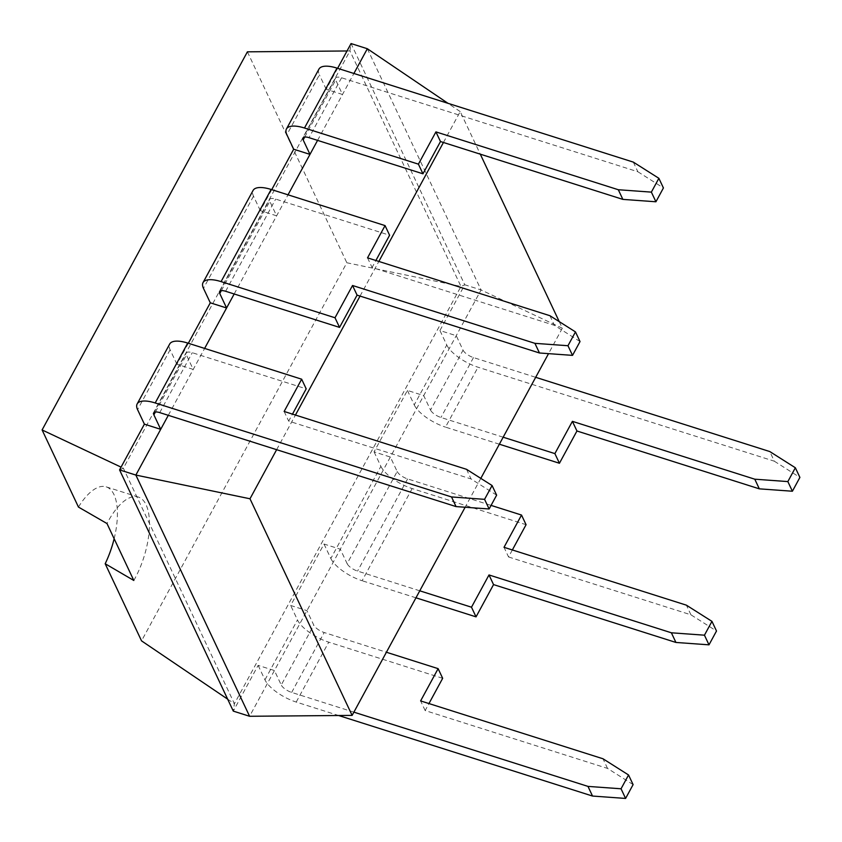 <?xml version="1.0" encoding="UTF-8"?>
<svg xmlns="http://www.w3.org/2000/svg" width="842" height="842" viewBox="0 0 842 842"><rect width="100%" height="100%" fill="white"/><g stroke="black" fill="none" stroke-linecap="round" stroke-linejoin="round"><path stroke-width="0.63" stroke-dasharray="4.21 3.16" d="M559.235 321.612L562.34 328.212L548.531 353.651M480.814 478.372L465.131 507.252M276.639 449.681L295.447 415.043M360.039 296.079L378.847 261.441M443.439 142.477L460.216 111.597L480.287 154.16M562.34 328.212L481.077 289.943L249.59 716.279M460.216 111.597L447.997 103.324M317.581 140.372L353.903 73.475M234.181 293.984L288.027 194.818M168.305 415.317L204.627 348.42M367.344 48.731L481.077 289.943L464.773 284.775L439.934 330.527L456.238 335.695L463.058 350.167L430.536 410.065L423.715 395.593L407.412 390.425L374.058 451.859L390.351 457.027L397.171 471.509L347.136 563.666L340.315 549.194L324.012 544.027L290.658 605.472L306.951 610.639L313.771 625.111A9.43 3.547 28.5 0 0 324.191 632.521L386.404 652.245M119.564 469.899L123.374 468.215L349.935 50.941L351.051 43.563L464.773 284.775L460.974 286.459L234.413 703.733L233.297 711.111L258.136 665.369L274.429 670.537L281.249 685.009L313.771 625.111M337.61 68.307L326.212 89.305L342.505 94.472L335.684 80.001L304.699 137.067M188.334 343.252L176.925 364.249L193.218 369.417L186.398 354.945A9.43 3.547 -151.5 0 1 186.261 353.03A9.43 3.547 -151.5 0 1 192.271 352.703L306.204 388.846M271.734 189.65L260.325 210.647L276.618 215.815L269.798 201.343A9.43 3.547 -151.5 0 1 269.661 199.428A9.43 3.547 -151.5 0 1 275.671 199.101L389.604 235.244M407.412 390.425L414.243 404.897L446.765 344.999L439.934 330.527M446.765 344.999A28.291 10.63 -151.5 0 0 478.024 367.217L774.335 461.205L769.788 451.554M463.058 350.167A9.43 3.547 28.5 0 0 473.478 357.576L535.691 377.311M353.882 712.153L291.669 692.419A9.43 3.547 28.5 0 1 281.249 685.009M258.136 665.369L264.956 679.841A28.291 10.63 28.5 0 0 296.226 702.06L338.631 715.511M503.169 437.208L440.955 417.474A9.43 3.547 28.5 0 1 430.536 410.065M499.369 444.208L445.502 427.126L478.024 367.217M414.243 404.897A28.291 10.63 -151.5 0 0 445.502 427.126M442.671 678.305L328.748 642.162A28.291 10.63 28.5 0 1 297.479 619.944L290.658 605.472M324.012 544.027L330.843 558.499L380.879 466.342L374.058 451.859M380.879 466.342A28.291 10.63 -151.5 0 0 412.148 488.56L526.071 524.703M397.171 471.509A9.43 3.547 28.5 0 0 407.591 478.909L491.075 505.389M330.843 558.499A28.291 10.63 -151.5 0 0 362.102 580.727L412.148 488.56M415.969 597.809L362.102 580.727M419.769 590.81L357.555 571.076A9.43 3.547 28.5 0 1 347.136 563.666M227.656 699.155L234.413 703.733L123.374 468.215L121.069 467.131M318.96 69.086A28.291 10.63 -151.5 0 0 319.392 74.833L286.869 134.731M326.212 89.305L319.392 74.833M633.31 162.106L637.857 171.747L341.557 77.769A9.43 3.547 -151.5 0 0 335.537 78.085A9.43 3.547 -151.5 0 0 335.684 80.001M176.925 364.249L170.105 349.777A28.291 10.63 28.5 0 1 169.684 344.031M260.325 210.647L253.505 196.175A28.291 10.63 28.5 0 1 253.084 190.429M347.03 50.973L349.935 50.941L460.974 286.459L346.841 262.757L141.54 640.867M774.335 461.205L799.9 477.414M633.1 784.618L607.535 768.409L425.157 710.564L428.957 703.565M425.157 710.564L420.611 700.912M512.357 549.963L508.557 556.962L504.011 547.311M508.557 556.962L690.935 614.807L716.5 631.016M496.633 495.159L471.067 478.961L288.68 421.105L292.49 414.106M637.857 171.747L663.422 187.955M284.133 411.464L288.68 421.105M580.022 341.557L554.457 325.349L372.08 267.503L375.89 260.504M367.533 257.852L372.08 267.503M247.401 51.825L346.841 262.757M114.144 538.712A55.688 23.534 107.6 0 0 113.986 494.591A55.688 23.534 107.6 0 0 106.197 486.855A55.688 23.534 107.6 0 0 78.453 507.063M607.535 768.409L602.988 758.768M690.935 614.807L686.388 605.166M133.825 580.475A55.688 23.534 107.6 0 0 146.066 504.758A55.688 23.534 107.6 0 0 138.277 497.033A55.688 23.534 107.6 0 0 106.987 523.545M466.51 469.31L471.067 478.961M549.91 315.708L554.457 325.349M155.423 412.001L186.398 354.945M221.299 290.669L269.798 201.343M473.478 357.576L440.955 417.474M291.669 692.419L324.191 632.521M407.591 478.909L357.555 571.076M159.748 412.612L192.271 352.703M341.557 77.769L309.035 137.667M225.635 291.269L275.671 199.101M264.956 679.841L297.479 619.944M296.226 702.06L328.748 642.162M170.105 349.777L137.583 409.675M253.505 196.175L203.469 288.343M153.739 412.927L186.261 353.03M335.537 78.085L303.015 137.983M219.615 291.595L269.661 199.428M106.197 486.855L138.277 497.033"/><path stroke-width="1.26" d="M548.531 353.651L480.814 478.372M465.131 507.252L352.124 715.395L249.99 498.78L276.639 449.681M295.447 415.043L360.039 296.079M378.847 261.441L443.439 142.477M480.287 154.16L559.235 321.612M352.124 715.395L249.59 716.279L135.857 475.067L168.305 415.317M249.99 498.78L135.857 475.067L119.564 469.899L144.403 424.147L160.696 429.325L153.875 414.843L155.423 412.001M447.997 103.324L367.344 48.731L351.051 43.563L337.61 68.307M353.903 73.475L367.344 48.731M288.027 194.818L317.581 140.372M204.627 348.42L234.181 293.984M249.59 716.279L233.297 711.111L119.564 469.899M418.411 164.148L304.478 128.016A28.291 10.63 -151.5 0 0 286.438 128.984L318.96 69.086A28.291 10.63 -151.5 0 1 337 68.118L633.31 162.106L658.876 178.304L651.371 192.123L618.312 189.734L435.924 131.889L418.411 164.148L422.958 173.799L309.035 137.667A9.43 3.547 -151.5 0 0 303.015 137.983A9.43 3.547 -151.5 0 0 303.162 139.909L309.982 154.381L293.69 149.213L271.734 189.65M188.334 343.252L210.29 302.815L226.582 307.983L219.762 293.511L221.299 290.669M535.691 377.311L769.788 451.554L795.353 467.763L787.849 481.582L754.779 479.193L572.402 421.347L554.889 453.606L503.169 437.208M353.882 712.153L587.979 786.396L621.049 788.786L628.553 774.977L602.988 758.768L420.611 700.912L438.124 668.653L386.404 652.245M338.631 715.511L592.526 796.048L587.979 786.396M795.353 467.763L799.9 477.414L792.396 491.233L759.326 488.844L576.949 430.999L559.435 463.258L554.889 453.606M559.435 463.258L499.369 444.208M428.957 703.565L442.671 678.305L438.124 668.653M512.357 549.963L526.071 524.703L521.524 515.051L504.011 547.311L686.388 605.166L711.953 621.364L704.449 635.184L671.379 632.795L489.002 574.949L471.488 607.208L419.769 590.81M491.075 505.389L521.524 515.051M711.953 621.364L716.5 631.016L708.996 644.835L675.926 642.446L493.549 584.601L476.035 616.86L415.969 597.809M476.035 616.86L471.488 607.208M137.162 403.928A28.291 10.63 28.5 0 1 155.202 402.96L451.512 496.948L484.571 499.338L492.075 485.518L466.51 469.31L284.133 411.464L301.657 379.195L187.724 343.062A28.291 10.63 28.5 0 0 169.684 344.031L137.162 403.928A28.291 10.63 28.5 0 0 137.583 409.675L144.403 424.147M451.512 496.948L456.059 506.589L489.128 508.978L496.633 495.159L492.075 485.518M153.875 414.843A9.43 3.547 -151.5 0 1 153.739 412.927A9.43 3.547 -151.5 0 1 159.748 412.612L456.059 506.589M301.657 379.195L306.204 388.846L292.49 414.106M286.438 128.984A28.291 10.63 -151.5 0 0 286.869 134.731L293.69 149.213M210.29 302.815L203.469 288.343A28.291 10.63 28.5 0 1 203.038 282.596A28.291 10.63 28.5 0 1 221.078 281.617L335.011 317.76L339.558 327.401L357.082 295.142L539.459 352.987L572.528 355.377L580.022 341.557L575.475 331.916L549.91 315.708L367.533 257.852L385.057 225.593L389.604 235.244L375.89 260.504M339.558 327.401L225.635 291.269A9.43 3.547 -151.5 0 0 219.615 291.595A9.43 3.547 -151.5 0 0 219.762 293.511M203.038 282.596L253.084 190.429A28.291 10.63 28.5 0 1 271.124 189.461L221.078 281.617M385.057 225.593L271.124 189.461M227.656 699.155L141.54 640.867L105.187 563.751A55.688 23.534 107.6 0 0 114.144 538.712M592.526 796.048L625.595 798.437L633.1 784.618L628.553 774.977M625.595 798.437L621.049 788.786M576.949 430.999L572.402 421.347M493.549 584.601L489.002 574.949M121.069 467.131L42.1 429.946L247.401 51.825L347.03 50.973M105.187 563.751L133.825 580.475L106.987 523.545L78.453 507.063L42.1 429.946M484.571 499.338L489.128 508.978M658.876 178.304L663.422 187.955L655.929 201.775L622.859 199.386L440.482 141.54L422.958 173.799M435.924 131.889L440.482 141.54M335.011 317.76L352.535 285.491L534.912 343.336L567.971 345.725L575.475 331.916M352.535 285.491L357.082 295.142M792.396 491.233L787.849 481.582M759.326 488.844L754.779 479.193M675.926 642.446L671.379 632.795M708.996 644.835L704.449 635.184M651.371 192.123L655.929 201.775M618.312 189.734L622.859 199.386M534.912 343.336L539.459 352.987M567.971 345.725L572.528 355.377M304.699 137.067L303.162 139.909M187.724 343.062L155.202 402.96M337 68.118L304.478 128.016"/></g></svg>

